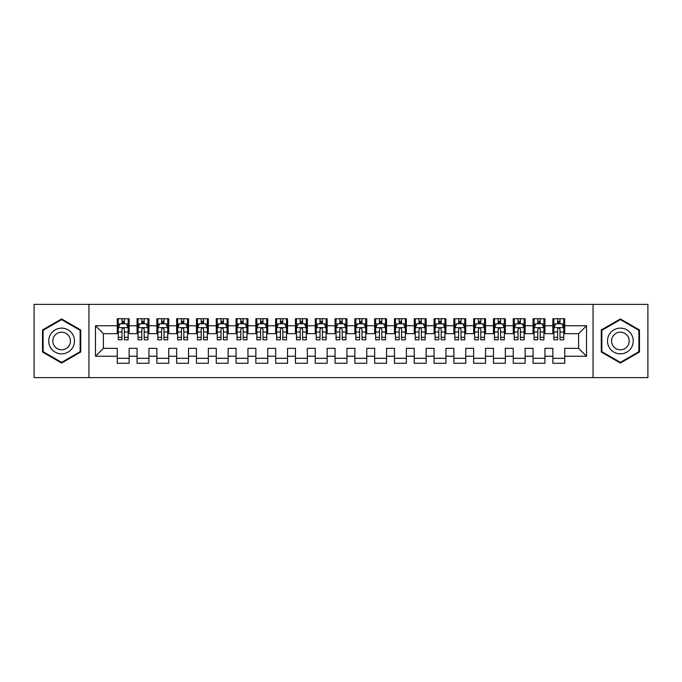 <?xml version="1.0" encoding="UTF-8"?>
<svg xmlns="http://www.w3.org/2000/svg" width="682" height="682" viewBox="0 0 682 682"><rect width="100%" height="100%" fill="white"/><g stroke="black" fill="none" stroke-linecap="round" stroke-linejoin="round"><path stroke-width="1.02" d="M593.05 377.632L647.9 377.632L647.9 304.368L593.05 304.368L593.05 377.632L88.95 377.632L88.95 304.368L34.1 304.368L34.1 377.632L88.95 377.632M593.05 304.368L88.95 304.368M95.48 356.243L95.48 325.757L117.261 325.757L117.261 333.677L103.4 333.677L103.4 348.323L95.48 356.243L117.261 356.243L117.261 363.276L129.137 363.276L129.137 356.243L137.056 356.243L137.056 363.276L148.94 363.276L148.94 356.243L156.86 356.243L156.86 363.276L168.744 363.276L168.744 356.243L176.664 356.243L176.664 363.276L188.539 363.276L188.539 356.243L196.459 356.243L196.459 363.276L208.342 363.276L208.342 356.243L216.262 356.243L216.262 363.276L228.138 363.276L228.138 356.243L236.057 356.243L236.057 363.276L247.941 363.276L247.941 356.243L255.861 356.243L255.861 363.276L267.736 363.276L267.736 356.243L275.656 356.243L275.656 363.276L287.54 363.276L287.54 356.243L295.459 356.243L295.459 363.276L307.343 363.276L307.343 356.243L315.263 356.243L315.263 363.276L327.138 363.276L327.138 356.243L335.058 356.243L335.058 363.276L346.942 363.276L346.942 356.243L354.862 356.243L354.862 363.276L366.737 363.276L366.737 356.243L374.657 356.243L374.657 363.276L386.541 363.276L386.541 356.243L394.46 356.243L394.46 363.276L406.344 363.276L406.344 356.243L414.264 356.243L414.264 363.276L426.139 363.276L426.139 356.243L434.059 356.243L434.059 363.276L445.943 363.276L445.943 356.243L453.862 356.243L453.862 363.276L465.738 363.276L465.738 356.243L473.658 356.243L473.658 363.276L485.541 363.276L485.541 356.243L493.461 356.243L493.461 363.276L505.336 363.276L505.336 356.243L513.256 356.243L513.256 363.276L525.14 363.276L525.14 356.243L533.06 356.243L533.06 363.276L544.944 363.276L544.944 356.243L552.863 356.243L552.863 363.276L564.739 363.276L564.739 348.323L578.6 348.323L578.6 333.677L564.739 333.677L564.739 325.757L586.52 325.757L586.52 356.243L564.739 356.243M564.739 325.757L564.739 318.724L552.863 318.724L552.863 325.757L544.944 325.757L544.944 318.724L533.06 318.724L533.06 325.757L525.14 325.757L525.14 318.724L513.256 318.724L513.256 325.757L505.336 325.757L505.336 318.724L493.461 318.724L493.461 325.757L485.541 325.757L485.541 318.724L473.658 318.724L473.658 325.757L465.738 325.757L465.738 318.724L453.862 318.724L453.862 325.757L445.943 325.757L445.943 318.724L434.059 318.724L434.059 325.757L426.139 325.757L426.139 318.724L414.264 318.724L414.264 325.757L406.344 325.757L406.344 318.724L394.46 318.724L394.46 325.757L386.541 325.757L386.541 318.724L374.657 318.724L374.657 325.757L366.737 325.757L366.737 318.724L354.862 318.724L354.862 325.757L346.942 325.757L346.942 318.724L335.058 318.724L335.058 325.757L327.138 325.757L327.138 318.724L315.263 318.724L315.263 325.757L307.343 325.757L307.343 318.724L295.459 318.724L295.459 325.757L287.54 325.757L287.54 318.724L275.656 318.724L275.656 325.757L267.736 325.757L267.736 318.724L255.861 318.724L255.861 325.757L247.941 325.757L247.941 318.724L236.057 318.724L236.057 325.757L228.138 325.757L228.138 318.724L216.262 318.724L216.262 325.757L208.342 325.757L208.342 318.724L196.459 318.724L196.459 325.757L188.539 325.757L188.539 318.724L176.664 318.724L176.664 325.757L168.744 325.757L168.744 318.724L156.86 318.724L156.86 325.757L148.94 325.757L148.94 318.724L137.056 318.724L137.056 325.757L129.137 325.757L129.137 318.724L117.261 318.724L117.261 325.757M544.944 356.243L544.944 348.323L552.863 348.323L552.863 356.243M586.52 325.757L578.6 333.677M525.14 356.243L525.14 348.323L533.06 348.323L533.06 356.243M552.863 325.757L552.863 333.677L544.944 333.677L544.944 325.757M505.336 356.243L505.336 348.323L513.256 348.323L513.256 356.243M533.06 325.757L533.06 333.677L525.14 333.677L525.14 325.757M485.541 356.243L485.541 348.323L493.461 348.323L493.461 356.243M513.256 325.757L513.256 333.677L505.336 333.677L505.336 325.757M465.738 356.243L465.738 348.323L473.658 348.323L473.658 356.243M493.461 325.757L493.461 333.677L485.541 333.677L485.541 325.757M445.943 356.243L445.943 348.323L453.862 348.323L453.862 356.243M473.658 325.757L473.658 333.677L465.738 333.677L465.738 325.757M426.139 356.243L426.139 348.323L434.059 348.323L434.059 356.243M453.862 325.757L453.862 333.677L445.943 333.677L445.943 325.757M406.344 356.243L406.344 348.323L414.264 348.323L414.264 356.243M434.059 325.757L434.059 333.677L426.139 333.677L426.139 325.757M386.541 356.243L386.541 348.323L394.46 348.323L394.46 356.243M414.264 325.757L414.264 333.677L406.344 333.677L406.344 325.757M366.737 356.243L366.737 348.323L374.657 348.323L374.657 356.243M394.46 325.757L394.46 333.677L386.541 333.677L386.541 325.757M346.942 356.243L346.942 348.323L354.862 348.323L354.862 356.243M374.657 325.757L374.657 333.677L366.737 333.677L366.737 325.757M327.138 356.243L327.138 348.323L335.058 348.323L335.058 356.243M354.862 325.757L354.862 333.677L346.942 333.677L346.942 325.757M307.343 356.243L307.343 348.323L315.263 348.323L315.263 356.243M335.058 325.757L335.058 333.677L327.138 333.677L327.138 325.757M287.54 356.243L287.54 348.323L295.459 348.323L295.459 356.243M315.263 325.757L315.263 333.677L307.343 333.677L307.343 325.757M267.736 356.243L267.736 348.323L275.656 348.323L275.656 356.243M295.459 325.757L295.459 333.677L287.54 333.677L287.54 325.757M247.941 356.243L247.941 348.323L255.861 348.323L255.861 356.243M275.656 325.757L275.656 333.677L267.736 333.677L267.736 325.757M228.138 356.243L228.138 348.323L236.057 348.323L236.057 356.243M255.861 325.757L255.861 333.677L247.941 333.677L247.941 325.757M208.342 356.243L208.342 348.323L216.262 348.323L216.262 356.243M236.057 325.757L236.057 333.677L228.138 333.677L228.138 325.757M188.539 356.243L188.539 348.323L196.459 348.323L196.459 356.243M216.262 325.757L216.262 333.677L208.342 333.677L208.342 325.757M168.744 356.243L168.744 348.323L176.664 348.323L176.664 356.243M196.459 325.757L196.459 333.677L188.539 333.677L188.539 325.757M148.94 356.243L148.94 348.323L156.86 348.323L156.86 356.243M176.664 325.757L176.664 333.677L168.744 333.677L168.744 325.757M129.137 356.243L129.137 348.323L137.056 348.323L137.056 356.243M156.86 325.757L156.86 333.677L148.94 333.677L148.94 325.757M103.4 348.323L117.261 348.323L117.261 356.243M137.056 325.757L137.056 333.677L129.137 333.677L129.137 325.757M552.863 323.677L553.852 323.677M563.75 323.677L564.739 323.677M533.06 323.677L534.049 323.677M543.946 323.677L544.944 323.677M513.256 323.677L514.254 323.677M524.151 323.677L525.14 323.677M493.461 323.677L494.45 323.677M504.348 323.677L505.336 323.677M473.658 323.677L474.646 323.677M484.552 323.677L485.541 323.677M453.862 323.677L454.851 323.677M464.749 323.677L465.738 323.677M434.059 323.677L435.048 323.677M444.954 323.677L445.943 323.677M414.264 323.677L415.253 323.677M425.15 323.677L426.139 323.677M394.46 323.677L395.449 323.677M405.347 323.677L406.344 323.677M374.657 323.677L375.654 323.677M385.552 323.677L386.541 323.677M354.862 323.677L355.851 323.677M365.748 323.677L366.737 323.677M335.058 323.677L336.047 323.677M345.953 323.677L346.942 323.677M315.263 323.677L316.252 323.677M326.149 323.677L327.138 323.677M295.459 323.677L296.448 323.677M306.346 323.677L307.343 323.677M275.656 323.677L276.653 323.677M286.551 323.677L287.54 323.677M255.861 323.677L256.85 323.677M266.747 323.677L267.736 323.677M236.057 323.677L237.046 323.677M246.952 323.677L247.941 323.677M216.262 323.677L217.251 323.677M227.149 323.677L228.138 323.677M196.459 323.677L197.448 323.677M207.354 323.677L208.342 323.677M176.664 323.677L177.652 323.677M187.55 323.677L188.539 323.677M156.86 323.677L157.849 323.677M167.746 323.677L168.744 323.677M137.056 323.677L138.054 323.677M147.951 323.677L148.94 323.677M117.261 323.677L118.25 323.677M128.148 323.677L129.137 323.677M117.261 358.323L129.137 358.323M137.056 358.323L148.94 358.323M156.86 358.323L168.744 358.323M176.664 358.323L188.539 358.323M196.459 358.323L208.342 358.323M216.262 358.323L228.138 358.323M236.057 358.323L247.941 358.323M255.861 358.323L267.736 358.323M275.656 358.323L287.54 358.323M295.459 358.323L307.343 358.323M315.263 358.323L327.138 358.323M335.058 358.323L346.942 358.323M354.862 358.323L366.737 358.323M374.657 358.323L386.541 358.323M394.46 358.323L406.344 358.323M414.264 358.323L426.139 358.323M434.059 358.323L445.943 358.323M453.862 358.323L465.738 358.323M473.658 358.323L485.541 358.323M493.461 358.323L505.336 358.323M513.256 358.323L525.14 358.323M533.06 358.323L544.944 358.323M552.863 358.323L564.739 358.323M95.48 325.757L103.4 333.677M578.6 348.323L586.52 356.243M80.732 329.969L61.619 318.937L42.514 329.969L42.514 352.031L61.619 363.063L80.732 352.031L80.732 329.969M601.268 329.969L601.268 352.031L620.381 363.063L639.486 352.031L639.486 329.969L620.381 318.937L601.268 329.969M124.388 321.299L122.01 321.299M128.148 337.326L124.388 337.326L124.388 339.815L128.148 339.815L128.148 327.735L126.17 323.771L120.228 323.771L118.25 327.735L118.25 339.815L122.01 339.815L122.01 337.326L118.25 337.326M118.25 327.735L118.25 318.724M128.148 327.735L128.148 318.724M122.01 323.771L122.01 318.724M124.388 318.724L124.388 323.771M124.388 337.326L124.388 329.218C123.595 327.692 122.803 327.692 122.01 329.218L122.01 337.326M124.388 323.677L122.01 323.677M144.192 321.299L141.813 321.299M147.951 337.326L144.192 337.326L144.192 339.815L147.951 339.815L147.951 327.735L145.974 323.771L140.032 323.771L138.054 327.735L138.054 339.815L141.813 339.815L141.813 337.326L138.054 337.326M138.054 327.735L138.054 318.724M147.951 327.735L147.951 318.724M141.813 323.771L141.813 318.724M144.192 318.724L144.192 323.771M144.192 337.326L144.192 329.218C143.399 327.692 142.606 327.692 141.813 329.218L141.813 337.326M144.192 323.677L141.813 323.677M163.987 321.299L161.608 321.299M167.746 337.326L163.987 337.326L163.987 339.815L167.746 339.815L167.746 327.735L165.769 323.771L159.827 323.771L157.849 327.735L157.849 339.815L161.608 339.815L161.608 337.326L157.849 337.326M157.849 327.735L157.849 318.724M167.746 327.735L167.746 318.724M161.608 323.771L161.608 318.724M163.987 318.724L163.987 323.771M163.987 337.326L163.987 329.218C163.194 327.692 162.401 327.692 161.608 329.218L161.608 337.326M163.987 323.677L161.608 323.677M72.769 334.564A12.873 12.873 0 0 0 55.191 329.858A12.873 12.873 0 0 0 50.477 347.436A12.873 12.873 0 0 0 68.055 352.142A12.873 12.873 0 0 0 72.769 334.564M69.249 336.593A8.815 8.815 0 0 0 57.22 333.37A8.815 8.815 0 0 0 53.989 345.407A8.815 8.815 0 0 0 66.026 348.63A8.815 8.815 0 0 0 69.249 336.593M61.619 362.381L43.111 351.69L43.111 330.31L61.619 319.619L80.135 330.31L80.135 351.69L61.619 362.381M631.523 334.564A12.873 12.873 0 0 0 613.945 329.858A12.873 12.873 0 0 0 609.231 347.436A12.873 12.873 0 0 0 626.809 352.142A12.873 12.873 0 0 0 631.523 334.564M628.011 336.593A8.815 8.815 0 0 0 615.974 333.37A8.815 8.815 0 0 0 612.751 345.407A8.815 8.815 0 0 0 624.78 348.63A8.815 8.815 0 0 0 628.011 336.593M620.381 362.381L601.865 351.69L601.865 330.31L620.381 319.619L638.889 330.31L638.889 351.69L620.381 362.381M183.79 321.299L181.412 321.299M187.55 337.326L183.79 337.326L183.79 339.815L187.55 339.815L187.55 327.735L185.572 323.771L179.63 323.771L177.652 327.735L177.652 339.815L181.412 339.815L181.412 337.326L177.652 337.326M177.652 327.735L177.652 318.724M187.55 327.735L187.55 318.724M181.412 323.771L181.412 318.724M183.79 318.724L183.79 323.771M183.79 337.326L183.79 329.218C182.998 327.692 182.205 327.692 181.412 329.218L181.412 337.326M183.79 323.677L181.412 323.677M203.586 321.299L201.216 321.299M207.354 337.326L203.586 337.326L203.586 339.815L207.354 339.815L207.354 327.735L205.367 323.771L199.434 323.771L197.448 327.735L197.448 339.815L201.216 339.815L201.216 337.326L197.448 337.326M197.448 327.735L197.448 318.724M207.354 327.735L207.354 318.724M201.216 323.771L201.216 318.724M203.586 318.724L203.586 323.771M203.586 337.326L203.586 329.218C202.801 327.692 202.008 327.692 201.216 329.218L201.216 337.326M203.586 323.677L201.216 323.677M223.389 321.299L221.011 321.299M227.149 337.326L223.389 337.326L223.389 339.815L227.149 339.815L227.149 327.735L225.171 323.771L219.229 323.771L217.251 327.735L217.251 339.815L221.011 339.815L221.011 337.326L217.251 337.326M217.251 327.735L217.251 318.724M227.149 327.735L227.149 318.724M221.011 323.771L221.011 318.724M223.389 318.724L223.389 323.771M223.389 337.326L223.389 329.218C222.596 327.692 221.803 327.692 221.011 329.218L221.011 337.326M223.389 323.677L221.011 323.677M243.184 321.299L240.814 321.299M246.952 337.326L243.184 337.326L243.184 339.815L246.952 339.815L246.952 327.735L244.966 323.771L239.032 323.771L237.046 327.735L237.046 339.815L240.814 339.815L240.814 337.326L237.046 337.326M237.046 327.735L237.046 318.724M246.952 327.735L246.952 318.724M240.814 323.771L240.814 318.724M243.184 318.724L243.184 323.771M243.184 337.326L243.184 329.218C242.4 327.692 241.607 327.692 240.814 329.218L240.814 337.326M243.184 323.677L240.814 323.677M262.988 321.299L260.609 321.299M266.747 337.326L262.988 337.326L262.988 339.815L266.747 339.815L266.747 327.735L264.769 323.771L258.828 323.771L256.85 327.735L256.85 339.815L260.609 339.815L260.609 337.326L256.85 337.326M256.85 327.735L256.85 318.724M266.747 327.735L266.747 318.724M260.609 323.771L260.609 318.724M262.988 318.724L262.988 323.771M262.988 337.326L262.988 329.218C262.195 327.692 261.402 327.692 260.609 329.218L260.609 337.326M262.988 323.677L260.609 323.677M282.791 321.299L280.413 321.299M286.551 337.326L282.791 337.326L282.791 339.815L286.551 339.815L286.551 327.735L284.573 323.771L278.631 323.771L276.653 327.735L276.653 339.815L280.413 339.815L280.413 337.326L276.653 337.326M276.653 327.735L276.653 318.724M286.551 327.735L286.551 318.724M280.413 323.771L280.413 318.724M282.791 318.724L282.791 323.771M282.791 337.326L282.791 329.218C281.998 327.692 281.206 327.692 280.413 329.218L280.413 337.326M282.791 323.677L280.413 323.677M302.586 321.299L300.208 321.299M306.346 337.326L302.586 337.326L302.586 339.815L306.346 339.815L306.346 327.735L304.368 323.771L298.426 323.771L296.448 327.735L296.448 339.815L300.208 339.815L300.208 337.326L296.448 337.326M296.448 327.735L296.448 318.724M306.346 327.735L306.346 318.724M300.208 323.771L300.208 318.724M302.586 318.724L302.586 323.771M302.586 337.326L302.586 329.218C301.794 327.692 301.009 327.692 300.208 329.218L300.208 337.326M302.586 323.677L300.208 323.677M322.39 321.299L320.011 321.299M326.149 337.326L322.39 337.326L322.39 339.815L326.149 339.815L326.149 327.735L324.172 323.771L318.23 323.771L316.252 327.735L316.252 339.815L320.011 339.815L320.011 337.326L316.252 337.326M316.252 327.735L316.252 318.724M326.149 327.735L326.149 318.724M320.011 323.771L320.011 318.724M322.39 318.724L322.39 323.771M322.39 337.326L322.39 329.218C321.597 327.692 320.804 327.692 320.011 329.218L320.011 337.326M322.39 323.677L320.011 323.677M342.185 321.299L339.815 321.299M345.953 337.326L342.185 337.326L342.185 339.815L345.953 339.815L345.953 327.735L343.967 323.771L338.033 323.771L336.047 327.735L336.047 339.815L339.815 339.815L339.815 337.326L336.047 337.326M336.047 327.735L336.047 318.724M345.953 327.735L345.953 318.724M339.815 323.771L339.815 318.724M342.185 318.724L342.185 323.771M342.185 337.326L342.185 329.218C341.401 327.692 340.608 327.692 339.815 329.218L339.815 337.326M342.185 323.677L339.815 323.677M361.989 321.299L359.61 321.299M365.748 337.326L361.989 337.326L361.989 339.815L365.748 339.815L365.748 327.735L363.77 323.771L357.828 323.771L355.851 327.735L355.851 339.815L359.61 339.815L359.61 337.326L355.851 337.326M355.851 327.735L355.851 318.724M365.748 327.735L365.748 318.724M359.61 323.771L359.61 318.724M361.989 318.724L361.989 323.771M361.989 337.326L361.989 329.218C361.196 327.692 360.403 327.692 359.61 329.218L359.61 337.326M361.989 323.677L359.61 323.677M381.792 321.299L379.414 321.299M385.552 337.326L381.792 337.326L381.792 339.815L385.552 339.815L385.552 327.735L383.574 323.771L377.632 323.771L375.654 327.735L375.654 339.815L379.414 339.815L379.414 337.326L375.654 337.326M375.654 327.735L375.654 318.724M385.552 327.735L385.552 318.724M379.414 323.771L379.414 318.724M381.792 318.724L381.792 323.771M381.792 337.326L381.792 329.218C380.999 327.692 380.206 327.692 379.414 329.218L379.414 337.326M381.792 323.677L379.414 323.677M401.587 321.299L399.209 321.299M405.347 337.326L401.587 337.326L401.587 339.815L405.347 339.815L405.347 327.735L403.369 323.771L397.427 323.771L395.449 327.735L395.449 339.815L399.209 339.815L399.209 337.326L395.449 337.326M395.449 327.735L395.449 318.724M405.347 327.735L405.347 318.724M399.209 323.771L399.209 318.724M401.587 318.724L401.587 323.771M401.587 337.326L401.587 329.218C400.794 327.692 400.002 327.692 399.209 329.218L399.209 337.326M401.587 323.677L399.209 323.677M421.391 321.299L419.012 321.299M425.15 337.326L421.391 337.326L421.391 339.815L425.15 339.815L425.15 327.735L423.172 323.771L417.231 323.771L415.253 327.735L415.253 339.815L419.012 339.815L419.012 337.326L415.253 337.326M415.253 327.735L415.253 318.724M425.15 327.735L425.15 318.724M419.012 323.771L419.012 318.724M421.391 318.724L421.391 323.771M421.391 337.326L421.391 329.218C420.598 327.692 419.805 327.692 419.012 329.218L419.012 337.326M421.391 323.677L419.012 323.677M441.186 321.299L438.816 321.299M444.954 337.326L441.186 337.326L441.186 339.815L444.954 339.815L444.954 327.735L442.968 323.771L437.034 323.771L435.048 327.735L435.048 339.815L438.816 339.815L438.816 337.326L435.048 337.326M435.048 327.735L435.048 318.724M444.954 327.735L444.954 318.724M438.816 323.771L438.816 318.724M441.186 318.724L441.186 323.771M441.186 337.326L441.186 329.218C440.393 327.692 439.609 327.692 438.816 329.218L438.816 337.326M441.186 323.677L438.816 323.677M460.989 321.299L458.611 321.299M464.749 337.326L460.989 337.326L460.989 339.815L464.749 339.815L464.749 327.735L462.771 323.771L456.829 323.771L454.851 327.735L454.851 339.815L458.611 339.815L458.611 337.326L454.851 337.326M454.851 327.735L454.851 318.724M464.749 327.735L464.749 318.724M458.611 323.771L458.611 318.724M460.989 318.724L460.989 323.771M460.989 337.326L460.989 329.218C460.197 327.692 459.404 327.692 458.611 329.218L458.611 337.326M460.989 323.677L458.611 323.677M480.784 321.299L478.414 321.299M484.552 337.326L480.784 337.326L480.784 339.815L484.552 339.815L484.552 327.735L482.566 323.771L476.633 323.771L474.646 327.735L474.646 339.815L478.414 339.815L478.414 337.326L474.646 337.326M474.646 327.735L474.646 318.724M484.552 327.735L484.552 318.724M478.414 323.771L478.414 318.724M480.784 318.724L480.784 323.771M480.784 337.326L480.784 329.218C480 327.692 479.207 327.692 478.414 329.218L478.414 337.326M480.784 323.677L478.414 323.677M500.588 321.299L498.21 321.299M504.348 337.326L500.588 337.326L500.588 339.815L504.348 339.815L504.348 327.735L502.37 323.771L496.428 323.771L494.45 327.735L494.45 339.815L498.21 339.815L498.21 337.326L494.45 337.326M494.45 327.735L494.45 318.724M504.348 327.735L504.348 318.724M498.21 323.771L498.21 318.724M500.588 318.724L500.588 323.771M500.588 337.326L500.588 329.218C499.795 327.692 499.002 327.692 498.21 329.218L498.21 337.326M500.588 323.677L498.21 323.677M520.392 321.299L518.013 321.299M524.151 337.326L520.392 337.326L520.392 339.815L524.151 339.815L524.151 327.735L522.173 323.771L516.231 323.771L514.254 327.735L514.254 339.815L518.013 339.815L518.013 337.326L514.254 337.326M514.254 327.735L514.254 318.724M524.151 327.735L524.151 318.724M518.013 323.771L518.013 318.724M520.392 318.724L520.392 323.771M520.392 337.326L520.392 329.218C519.599 327.692 518.806 327.692 518.013 329.218L518.013 337.326M520.392 323.677L518.013 323.677M540.187 321.299L537.808 321.299M543.946 337.326L540.187 337.326L540.187 339.815L543.946 339.815L543.946 327.735L541.968 323.771L536.026 323.771L534.049 327.735L534.049 339.815L537.808 339.815L537.808 337.326L534.049 337.326M534.049 327.735L534.049 318.724M543.946 327.735L543.946 318.724M537.808 323.771L537.808 318.724M540.187 318.724L540.187 323.771M540.187 337.326L540.187 329.218C539.394 327.692 538.601 327.692 537.808 329.218L537.808 337.326M540.187 323.677L537.808 323.677M559.99 321.299L557.612 321.299M563.75 337.326L559.99 337.326L559.99 339.815L563.75 339.815L563.75 327.735L561.772 323.771L555.83 323.771L553.852 327.735L553.852 339.815L557.612 339.815L557.612 337.326L553.852 337.326M553.852 327.735L553.852 318.724M563.75 327.735L563.75 318.724M557.612 323.771L557.612 318.724M559.99 318.724L559.99 323.771M559.99 337.326L559.99 329.218C559.197 327.692 558.405 327.692 557.612 329.218L557.612 337.326M559.99 323.677L557.612 323.677M128.097 327.633L118.301 327.633M118.25 324.01L120.109 324.01M126.289 324.01L128.148 324.01M122.01 332.023L118.25 332.023M128.148 332.023L124.388 332.023M124.388 322.56L122.01 322.56M147.9 327.633L138.096 327.633M138.054 324.01L139.912 324.01M146.093 324.01L147.951 324.01M141.813 332.023L138.054 332.023M147.951 332.023L144.192 332.023M144.192 322.56L141.813 322.56M167.704 327.633L157.9 327.633M157.849 324.01L159.707 324.01M165.888 324.01L167.746 324.01M161.608 332.023L157.849 332.023M167.746 332.023L163.987 332.023M163.987 322.56L161.608 322.56M187.499 327.633L177.704 327.633M177.652 324.01L179.511 324.01M185.692 324.01L187.55 324.01M181.412 332.023L177.652 332.023M187.55 332.023L183.79 332.023M183.79 322.56L181.412 322.56M207.302 327.633L197.499 327.633M197.448 324.01L199.315 324.01M205.487 324.01L207.354 324.01M201.216 332.023L197.448 332.023M207.354 332.023L203.586 332.023M203.586 322.56L201.216 322.56M227.097 327.633L217.302 327.633M217.251 324.01L219.11 324.01M225.29 324.01L227.149 324.01M221.011 332.023L217.251 332.023M227.149 332.023L223.389 332.023M223.389 322.56L221.011 322.56M246.901 327.633L237.097 327.633M237.046 324.01L238.913 324.01M245.085 324.01L246.952 324.01M240.814 332.023L237.046 332.023M246.952 332.023L243.184 332.023M243.184 322.56L240.814 322.56M266.705 327.633L256.901 327.633M256.85 324.01L258.708 324.01M264.889 324.01L266.747 324.01M260.609 332.023L256.85 332.023M266.747 332.023L262.988 332.023M262.988 322.56L260.609 322.56M286.5 327.633L276.696 327.633M276.653 324.01L278.512 324.01M284.692 324.01L286.551 324.01M280.413 332.023L276.653 332.023M286.551 332.023L282.791 332.023M282.791 322.56L280.413 322.56M306.303 327.633L296.5 327.633M296.448 324.01L298.315 324.01M304.487 324.01L306.346 324.01M300.208 332.023L296.448 332.023M306.346 332.023L302.586 332.023M302.586 322.56L300.208 322.56M326.098 327.633L316.303 327.633M316.252 324.01L318.11 324.01M324.291 324.01L326.149 324.01M320.011 332.023L316.252 332.023M326.149 332.023L322.39 332.023M322.39 322.56L320.011 322.56M345.902 327.633L336.098 327.633M336.047 324.01L337.914 324.01M344.086 324.01L345.953 324.01M339.815 332.023L336.047 332.023M345.953 332.023L342.185 332.023M342.185 322.56L339.815 322.56M365.697 327.633L355.902 327.633M355.851 324.01L357.709 324.01M363.89 324.01L365.748 324.01M359.61 332.023L355.851 332.023M365.748 332.023L361.989 332.023M361.989 322.56L359.61 322.56M385.5 327.633L375.697 327.633M375.654 324.01L377.513 324.01M383.685 324.01L385.552 324.01M379.414 332.023L375.654 332.023M385.552 332.023L381.792 332.023M381.792 322.56L379.414 322.56M405.304 327.633L395.5 327.633M395.449 324.01L397.308 324.01M403.488 324.01L405.347 324.01M399.209 332.023L395.449 332.023M405.347 332.023L401.587 332.023M401.587 322.56L399.209 322.56M425.099 327.633L415.295 327.633M415.253 324.01L417.111 324.01M423.292 324.01L425.15 324.01M419.012 332.023L415.253 332.023M425.15 332.023L421.391 332.023M421.391 322.56L419.012 322.56M444.903 327.633L435.099 327.633M435.048 324.01L436.915 324.01M443.087 324.01L444.954 324.01M438.816 332.023L435.048 332.023M444.954 332.023L441.186 332.023M441.186 322.56L438.816 322.56M464.698 327.633L454.903 327.633M454.851 324.01L456.71 324.01M462.89 324.01L464.749 324.01M458.611 332.023L454.851 332.023M464.749 332.023L460.989 332.023M460.989 322.56L458.611 322.56M484.501 327.633L474.698 327.633M474.646 324.01L476.513 324.01M482.686 324.01L484.552 324.01M478.414 332.023L474.646 332.023M484.552 332.023L480.784 332.023M480.784 322.56L478.414 322.56M504.296 327.633L494.501 327.633M494.45 324.01L496.308 324.01M502.489 324.01L504.348 324.01M498.21 332.023L494.45 332.023M504.348 332.023L500.588 332.023M500.588 322.56L498.21 322.56M524.1 327.633L514.296 327.633M514.254 324.01L516.112 324.01M522.293 324.01L524.151 324.01M518.013 332.023L514.254 332.023M524.151 332.023L520.392 332.023M520.392 322.56L518.013 322.56M543.904 327.633L534.1 327.633M534.049 324.01L535.907 324.01M542.088 324.01L543.946 324.01M537.808 332.023L534.049 332.023M543.946 332.023L540.187 332.023M540.187 322.56L537.808 322.56M563.699 327.633L553.903 327.633M553.852 324.01L555.711 324.01M561.891 324.01L563.75 324.01M557.612 332.023L553.852 332.023M563.75 332.023L559.99 332.023M559.99 322.56L557.612 322.56"/></g></svg>
